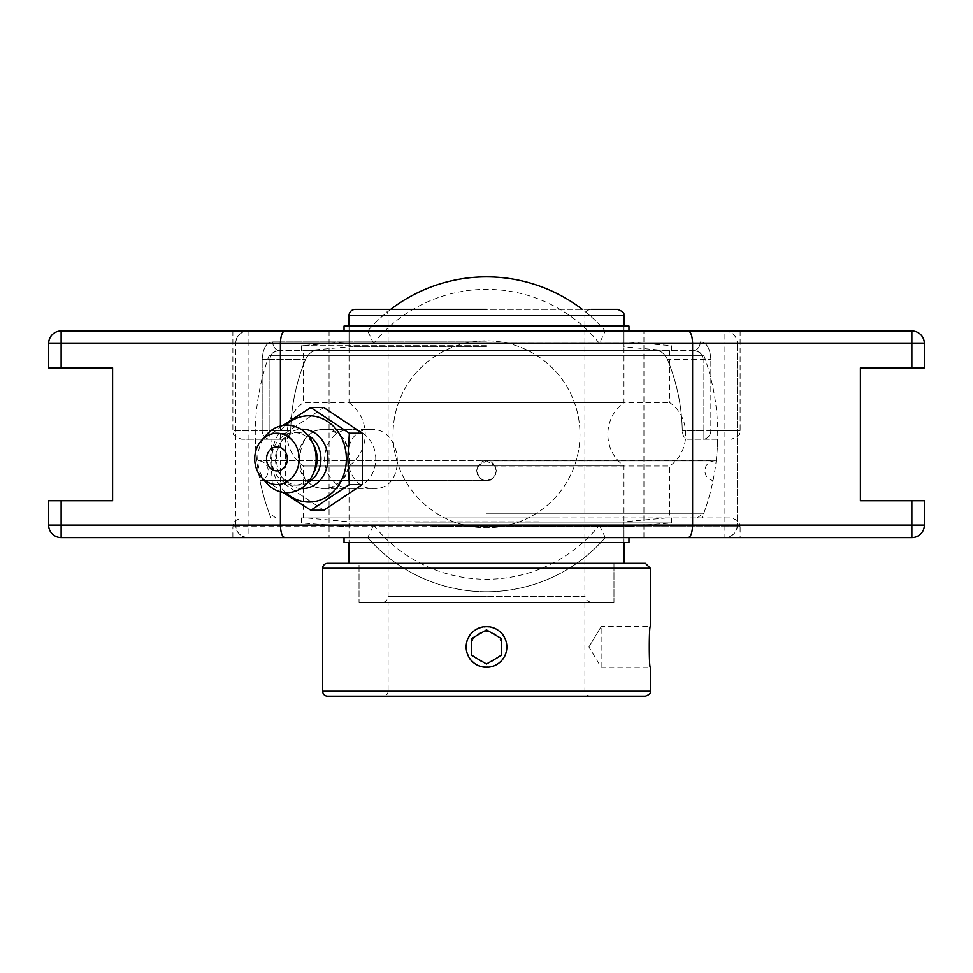 <?xml version="1.0" encoding="UTF-8"?>
<svg xmlns="http://www.w3.org/2000/svg" width="973" height="973" viewBox="0 0 973 973"><rect width="100%" height="100%" fill="white"/><g stroke="black" fill="none" stroke-linecap="round" stroke-linejoin="round"><path stroke-width="0.73" stroke-dasharray="4.87 3.65" d="M486.5 517.928L731.38 517.928L486.5 517.928M486.5 537.607L232.875 537.607L740.125 537.607L740.125 526.673L486.5 526.673L740.125 526.673C738.483 524.35 743.53 522.343 731.38 517.928M688.069 537.607L740.125 537.607M262.175 359.402C262.88 348.188 266.395 342.35 272.708 341.912C266.42 342.326 262.905 348.152 262.175 359.402L269.91 359.402C270.603 353.795 273.985 350.876 280.078 350.657A8.745 7.37 -90 0 1 272.708 341.912A8.745 7.37 -90 0 0 280.078 350.657C274.009 350.864 270.616 353.783 269.91 359.402L262.175 359.402L262.175 430.467L269.91 430.467L269.91 439.212L241.62 439.212L285.527 439.212C288.434 438.932 290.173 436.013 290.732 430.467C290.173 436.013 288.434 438.932 285.527 439.212L269.91 439.212L269.91 359.402L269.91 430.467L290.732 430.467A195.804 195.804 0 0 1 305.583 359.402C308.417 353.831 311.846 350.912 315.872 350.657L692.922 350.657C698.991 350.864 702.384 353.783 703.09 359.402C702.397 353.795 699.015 350.876 692.922 350.657A8.745 7.37 90 0 0 700.292 341.912C706.58 342.326 710.095 348.152 710.825 359.402C710.12 348.188 706.605 342.35 700.292 341.912A8.745 7.37 90 0 1 692.922 350.657L657.128 350.657C661.154 350.912 664.583 353.831 667.417 359.402C664.583 353.831 661.166 350.912 657.128 350.657L315.872 350.657C311.834 350.912 308.417 353.831 305.583 359.402A195.804 195.804 0 0 0 290.732 430.467L262.175 430.467A8.745 7.735 90 0 0 269.91 439.212A8.745 7.735 -90 0 1 262.175 430.467L232.875 430.467L262.175 430.467L262.175 359.402M717.673 439.212L687.473 439.212C684.566 438.932 682.827 436.013 682.268 430.467C682.827 436.013 684.566 438.932 687.473 439.212L717.673 439.212A231.221 231.221 0 0 1 702.068 517.928M285.527 439.212L255.327 439.212L285.527 439.212M315.872 350.657L657.128 350.657L315.872 350.657M667.417 359.402A195.804 195.804 0 0 1 682.268 430.467A195.804 195.804 0 0 0 667.417 359.402L710.825 359.402L703.09 359.402L703.09 430.467L710.825 430.467L710.825 359.402L710.825 430.467L740.125 430.467L710.825 430.467A8.745 7.735 -90 0 1 703.09 439.212L703.09 430.467L703.09 439.212A8.745 7.735 90 0 0 710.825 430.467L682.268 430.467L703.09 430.467L703.09 359.402L667.417 359.402M370.92 429.373C337.801 427.646 341.182 490.137 374.094 488.41C407.176 490.149 403.807 427.634 370.92 429.373L324.155 429.373C357.857 427.548 357.857 490.234 324.155 488.41C291.9 490.234 291.9 427.548 324.155 429.373M486.5 330.978L284.931 330.978M724.909 537.607L605.291 537.607L599.453 525.104L737.4 525.104C736.646 532.681 732.487 536.853 724.909 537.607L724.909 343.469L599.453 343.469L605.291 330.978L911.859 330.978A12.491 12.491 0 0 1 924.35 343.469L924.35 367.879L860.4 367.879L860.4 500.706L924.35 500.706L924.35 525.104A12.491 12.491 0 0 1 911.859 537.607L724.909 537.607A12.491 12.491 0 0 0 737.4 525.104L737.4 343.469L737.4 525.104L924.35 525.104M48.65 343.469A12.491 12.491 0 0 1 61.141 330.978L248.091 330.978C240.513 331.732 236.354 335.904 235.6 343.469A12.491 12.491 0 0 1 248.091 330.978L367.709 330.978L373.547 343.469L248.091 343.469L248.091 537.607C240.513 536.853 236.354 532.681 235.6 525.104A12.491 12.491 0 0 0 248.091 537.607L61.141 537.607A12.491 12.491 0 0 1 48.65 525.104L48.65 500.706L112.6 500.706L112.6 367.879L48.65 367.879L48.65 343.469L61.141 343.469L61.141 330.978M724.909 330.978A12.491 12.491 0 0 1 737.4 343.469C736.646 335.904 732.487 331.732 724.909 330.978L724.909 343.469L924.35 343.469M48.65 525.104L235.6 525.104L235.6 343.469L235.6 525.104L373.547 525.104L367.709 537.607L248.091 537.607M605.291 537.607A157.431 157.431 0 0 1 367.709 537.607A157.431 157.431 0 0 0 605.291 537.607L367.709 537.607M390.745 309.329A157.431 157.431 0 0 0 367.709 330.978A157.431 157.431 0 0 1 605.291 330.978A157.431 157.431 0 0 0 582.255 309.329M367.709 330.978L605.291 330.978M280.406 426.004L280.406 491.779M393.031 434.286A93.469 93.469 0 0 0 486.5 527.767A93.469 93.469 0 0 0 579.969 434.286A93.469 93.469 0 0 0 486.5 340.818A93.469 93.469 0 0 0 393.031 434.286M579.969 434.286A93.469 93.469 0 0 1 439.76 515.24A93.469 93.469 0 0 1 439.76 353.345A93.469 93.469 0 0 1 579.969 434.286M329.069 330.978L329.069 537.607L329.069 330.978M643.931 537.607L643.931 330.978L643.931 537.607M350.195 488.41A29.518 25.566 -90 0 0 375.76 458.891A29.518 25.566 -90 0 0 350.195 429.373A29.518 25.566 -90 0 0 324.629 458.891A29.518 25.566 -90 0 0 350.195 488.41L323.802 488.41A29.518 25.566 -90 0 0 349.368 458.891A29.518 25.566 -90 0 0 323.802 429.373A29.518 25.566 -90 0 0 298.249 458.891A29.518 25.566 -90 0 0 323.802 488.41M323.802 510.229L285.308 484.554L272.343 484.554L282.62 492.253M285.308 484.554L285.308 433.216L272.343 433.216L270.81 458.891L272.343 484.554M282.62 425.517L272.343 433.216M285.308 433.216L323.802 407.553M285.734 492.606A43.116 37.339 90 0 1 271.674 458.891A43.116 37.339 90 0 1 285.734 425.177M300.876 488.543A29.701 25.712 90 0 1 283.131 478.789A29.701 25.712 90 0 1 276.502 458.891A29.701 25.712 90 0 1 283.131 438.993A29.701 25.712 90 0 1 300.876 429.239M307.565 482.79A26.247 22.732 90 0 1 298.188 485.126A26.247 22.732 90 0 1 281.319 476.478A26.247 22.732 90 0 1 275.468 458.891A26.247 22.732 90 0 1 281.319 441.304A26.247 22.732 90 0 1 298.188 432.644A26.247 22.732 90 0 1 307.565 434.98M314.121 472.014A26.247 22.732 90 0 1 294.442 485.126A26.247 22.732 90 0 1 271.71 458.891A26.247 22.732 90 0 1 294.442 432.644A26.247 22.732 90 0 1 314.121 445.768M266.493 482.997A33.739 29.214 90 0 1 257.723 458.891A33.739 29.214 90 0 1 266.493 434.785M601.132 667.283L601.132 626.6L601.132 667.283L588.908 646.936L601.132 626.6L650.329 626.6C648.955 625.347 648.955 668.536 650.329 667.283L601.132 667.283M327.597 563.306L645.403 563.306M475.152 663.817L469.618 658.295L466.541 650.852L466.541 643.031L467.709 639.152L472.112 632.572M472.124 632.547L475.14 630.066L482.572 626.989M482.596 626.977L490.404 626.977M490.428 626.989L497.835 630.054M497.848 630.066L503.382 635.588L506.459 643.031L506.459 650.852L505.291 654.732L500.888 661.312M500.876 661.324L497.86 663.817L490.428 666.894M490.404 666.906L482.596 666.906M482.572 666.894L475.165 663.829M359.037 563.306L613.963 563.306L359.037 563.306L613.963 563.306L359.037 563.306L359.037 602.542L613.963 602.542L613.963 563.306L613.963 602.542L359.037 602.542L613.963 602.542L359.037 602.542L359.037 563.306M645.403 696.133L327.597 696.133M383.192 696.133L589.808 696.133L383.192 696.133A4.914 4.914 0 0 0 388.105 691.219L650.329 691.219M486.5 602.542L381.854 602.542L486.5 602.542M506.459 643.019C503.077 619.351 464.863 623.219 466.164 646.936L466.347 649.672M466.444 650.329C469.254 674.411 508.137 670.981 506.836 646.936M557.395 517.928L301.435 517.928L557.395 517.928M415.605 522.927L671.565 522.927L415.605 522.927M431.939 526.393L628.959 526.393L431.939 526.393M344.041 542.52L628.959 542.52M539.151 542.52L349.039 542.52L539.151 542.52M539.151 521.808L349.039 521.808L539.151 521.808M555.474 517.928L306.434 517.928L555.474 517.928M486.5 350.657L275.931 350.657L486.5 350.657M486.5 345.658L301.435 345.658L486.5 345.658M486.5 342.18L628.959 342.18L486.5 342.18M628.959 326.064L344.041 326.064M486.5 326.064L349.039 326.064L486.5 326.064M486.5 346.777L349.039 346.777L486.5 346.777M468.889 636.768A20.336 20.336 0 0 1 496.668 629.324A20.336 20.336 0 0 1 504.111 657.116A20.336 20.336 0 0 1 476.332 664.559A20.336 20.336 0 0 1 468.889 636.768M473.146 639.237A15.422 15.422 0 0 0 486.5 662.358A15.422 15.422 0 0 0 499.854 639.237A15.422 15.422 0 0 0 473.146 639.237M501.253 655.461L501.253 638.422M471.747 638.422L471.747 655.461M306.434 350.657L349.039 346.777L349.039 326.064L349.039 402.652L623.961 402.652L349.039 402.652A39.054 39.054 0 0 1 349.039 465.933L623.961 465.933L349.039 465.933L349.039 542.52L349.039 521.808L306.434 517.928M486.5 563.306L349.039 563.306L486.5 563.306M623.961 315.58L584.895 315.58C585.26 311.786 587.351 309.706 591.146 309.329L381.854 309.329A6.252 6.252 0 0 1 388.105 315.58L388.105 596.291L486.5 596.291L388.105 596.291A6.252 6.252 0 0 1 381.854 602.542M381.854 309.329L486.5 309.329M355.291 309.329L617.709 309.329M486.5 460.874C482.705 459.694 479.421 462.99 476.636 470.774C478.971 478.108 482.267 481.392 486.5 480.613C490.964 481.38 494.248 478.108 496.364 470.774C494.296 463.562 491 460.253 486.5 460.874L495.172 466.031L496.364 470.275L495.622 474.52L493.141 478.047L489.346 480.2L486.5 480.613L483.654 480.2L479.859 478.047L477.378 474.52L476.636 470.275L477.828 466.031L486.5 460.874L477.828 466.031L476.636 470.275L477.378 474.52L479.859 478.047L483.654 480.2L486.5 480.613L492.01 478.935L495.622 474.52L496.364 470.275L495.172 466.031L669.582 466.031L495.172 466.031L486.5 460.874C490.295 459.694 493.579 462.99 496.364 470.774C494.029 478.108 490.733 481.392 486.5 480.613C482.036 481.38 478.752 478.108 476.636 470.774C478.704 463.562 482 460.253 486.5 460.874L716.189 460.874L486.5 460.874M486.5 480.613L259.961 480.613L486.5 480.613M275.931 350.657L269.168 355.34L703.832 355.34L269.168 355.34A231.221 231.221 0 0 0 256.811 460.874A9.998 9.998 0 0 1 268.171 470.774A9.998 9.998 0 0 1 259.961 480.613A231.221 231.221 0 0 0 269.387 513.829M303.418 517.928L303.418 466.031L477.828 466.031L303.418 466.031A39.054 39.054 0 0 1 303.418 402.542L669.582 402.542L303.418 402.542L303.418 350.657M486.5 513.245L703.832 513.245L486.5 513.245M697.069 350.657L703.832 355.34A231.221 231.221 0 0 1 716.189 460.874L258.173 460.788L714.827 460.788C708.758 461.372 705.425 464.705 704.829 470.774C705.206 476.028 707.943 479.312 713.039 480.613A231.221 231.221 0 0 1 703.613 513.829M486.5 526.673L232.875 526.673L486.5 526.673M269.91 359.402L305.583 359.402L269.91 359.402M486.5 341.912L272.708 341.912L486.5 341.912M911.859 330.978L911.859 367.879M248.091 330.978L248.091 343.469L61.141 343.469L61.141 367.879M911.859 537.607L911.859 500.706M61.141 500.706L61.141 537.607M373.547 525.104A144.928 144.928 0 0 0 599.453 525.104M599.453 343.469A144.928 144.928 0 0 0 373.547 343.469M650.329 568.232L322.671 568.232M322.671 691.219L584.895 691.219L388.105 691.219L388.105 602.542M591.146 602.542C581.781 598.553 586.087 597.215 584.895 596.291L486.5 596.291L584.895 596.291L584.895 315.58L349.039 315.58M486.5 315.58L388.105 315.58L486.5 315.58M232.875 537.607L232.875 526.673C234.517 524.35 229.47 522.343 241.62 517.928M232.875 330.978L232.875 430.467C234.505 432.754 229.446 434.761 241.62 439.212M740.125 330.978L740.125 430.467C738.495 432.754 743.554 434.761 731.38 439.212M255.327 439.212A231.221 231.221 0 0 0 270.932 517.928M324.155 488.41L374.094 488.41M350.195 429.373L323.802 429.373M281.319 441.304L283.131 438.993M298.188 432.644L294.442 432.644M298.188 485.126L294.442 485.126M281.319 476.478L283.131 478.789M588.908 646.936L601.132 626.6M584.895 602.542L584.895 691.219C584.688 693.664 586.33 695.294 589.808 696.133M301.435 517.928L301.435 522.927L344.041 526.393L344.041 537.607M671.565 517.928L671.565 522.927L628.959 526.393L628.959 537.607M666.566 517.928L623.961 521.808L623.961 542.52L623.961 465.933C613.501 457.979 608.113 447.422 607.784 434.286C608.113 421.151 613.501 410.606 623.961 402.652L623.961 326.064L623.961 346.777L666.566 350.657M671.565 350.657L671.565 345.658L628.959 342.18L628.959 330.978M301.435 350.657L301.435 345.658L344.041 342.18L344.041 330.978M669.582 350.657L669.582 402.542C691.085 416.724 691.085 451.861 669.582 466.031L669.582 517.928M697.069 517.928L703.832 513.245M275.931 517.928L269.168 513.245"/><path stroke-width="1.46" d="M486.5 537.607L688.069 537.607C690.781 537.023 692.29 532.851 692.594 525.104L61.141 525.104L61.141 537.607L284.931 537.607C282.219 537.023 280.711 532.851 280.406 525.104L280.406 491.779M486.5 330.978L61.141 330.978A12.491 12.491 0 0 0 48.65 343.469L48.65 367.879L112.6 367.879L112.6 500.706L48.65 500.706L48.65 525.104A12.491 12.491 0 0 0 61.141 537.607M688.069 330.978L284.931 330.978C282.219 331.562 280.711 335.734 280.406 343.469L692.594 343.469C692.29 335.734 690.781 331.562 688.069 330.978L911.859 330.978A12.491 12.491 0 0 1 924.35 343.469L924.35 367.879L860.4 367.879L860.4 500.706L911.859 500.706L911.859 525.104L692.594 525.104L692.594 343.469L924.35 343.469M284.931 537.607L911.859 537.607A12.491 12.491 0 0 0 924.35 525.104L924.35 500.706L911.859 500.706M48.65 343.469L280.406 343.469L280.406 426.004M582.255 309.329A157.431 157.431 0 0 0 390.745 309.329M282.62 492.253L310.849 510.229L349.356 484.554L347.823 458.891L349.356 433.216L310.849 407.553L282.62 425.517M310.849 407.553L323.802 407.553L362.309 433.216L362.309 484.554L323.802 510.229L310.849 510.229M362.309 484.554L349.356 484.554M362.309 433.216L349.356 433.216M285.734 425.177A43.116 37.339 90 0 1 325.225 420.044A43.116 37.339 90 0 1 346.364 458.891A43.116 37.339 90 0 1 325.225 497.738A43.116 37.339 90 0 1 285.734 492.606M276.952 446.862A12.029 10.411 90 0 1 285.965 464.899A12.029 10.411 90 0 1 267.928 464.899A12.029 10.411 90 0 1 276.952 446.862M300.876 429.239A29.701 25.712 90 0 1 327.937 458.891A29.701 25.712 90 0 1 300.876 488.543M307.565 434.98A26.247 22.732 90 0 1 320.92 458.891A26.247 22.732 90 0 1 307.565 482.79M261.396 440.562L266.493 434.785A33.739 29.214 90 0 1 312.248 442.022L314.121 445.768A26.247 22.732 90 0 1 317.162 458.891A26.247 22.732 90 0 1 314.121 472.014L312.248 475.761A33.739 29.214 90 0 1 266.493 482.997L261.396 477.22A25.663 22.221 90 0 1 254.719 458.891A25.663 22.221 90 0 1 261.396 440.562A25.663 22.221 90 0 1 285.551 435.235A25.663 22.221 90 0 1 299.173 458.891A25.663 22.221 90 0 1 285.551 482.547A25.663 22.221 90 0 1 261.396 477.22M312.248 442.022A33.739 29.214 90 0 1 316.164 458.891A33.739 29.214 90 0 1 312.248 475.761M650.329 691.219C650.913 693.129 649.271 694.771 645.403 696.133L327.597 696.133A4.914 4.914 0 0 1 322.671 691.219L650.329 691.219L650.329 667.283C648.955 668.536 648.955 625.347 650.329 626.6L650.329 568.232L645.403 563.306L327.597 563.306A4.914 4.914 0 0 0 322.671 568.232L650.329 568.232M506.836 646.936L506.459 643.019M466.347 649.672L466.444 650.329M628.959 537.607L628.959 542.52L344.041 542.52L344.041 537.607M344.041 330.978L344.041 326.064L628.959 326.064L628.959 330.978M504.111 657.116A20.336 20.336 0 0 1 476.332 664.559A20.336 20.336 0 0 1 468.889 636.768A20.336 20.336 0 0 1 496.668 629.324A20.336 20.336 0 0 1 504.111 657.116M501.253 638.422L501.253 655.461L486.5 663.987L471.747 655.461L471.747 638.422L486.5 629.896L501.253 638.422L486.5 629.896L471.747 638.422M471.747 655.461L486.5 663.987L501.253 655.461M486.5 309.329L355.291 309.329A6.252 6.252 0 0 0 349.039 315.58L623.961 315.58C622.927 314.997 626.892 313.16 617.709 309.329L591.146 309.329M911.859 330.978L911.859 367.879M61.141 367.879L61.141 330.978M924.35 525.104L911.859 525.104L911.859 537.607M61.141 500.706L61.141 525.104L48.65 525.104M322.671 568.232L322.671 691.219M349.039 315.58L349.039 326.064M623.961 315.58L623.961 326.064M349.039 542.52L349.039 563.306M623.961 542.52L623.961 563.306"/></g></svg>
